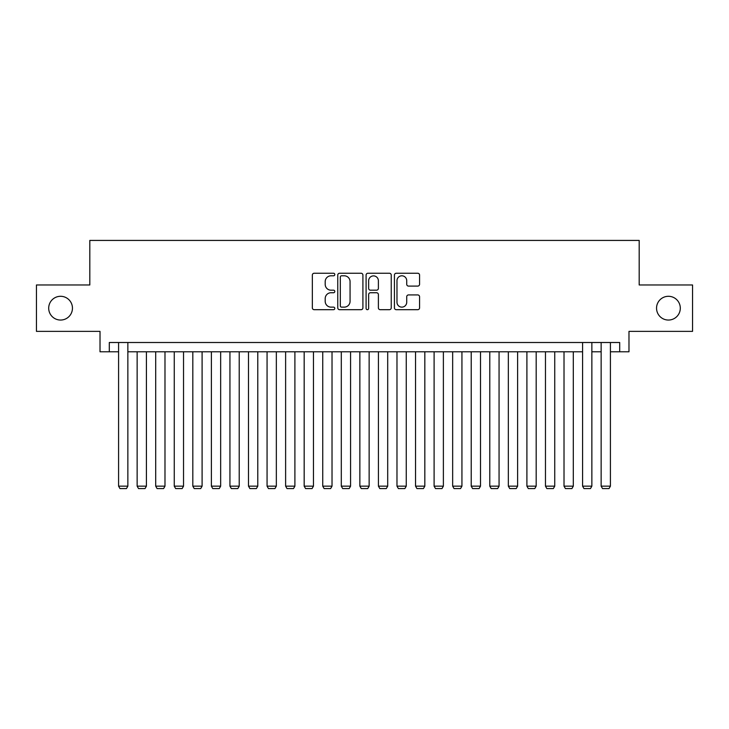 <?xml version="1.0" encoding="UTF-8"?>
<svg xmlns="http://www.w3.org/2000/svg" width="729" height="729" viewBox="0 0 729 729"><rect width="100%" height="100%" fill="white"/><g stroke="black" fill="none" stroke-linecap="round" stroke-linejoin="round"><path stroke-width="1.09" d="M334.802 274.523A1.276 1.276 0 0 0 333.527 273.247L314.172 273.247A1.823 1.823 0 0 0 312.349 275.07L312.349 307.866A1.823 1.823 0 0 0 314.172 309.688L333.527 309.688A1.276 1.276 0 0 0 334.802 308.413A1.276 1.276 0 0 0 333.527 307.137L331.021 307.137A5.832 5.832 0 0 1 325.198 301.305L325.198 298.571A5.832 5.832 0 0 1 331.021 292.739L333.527 292.739A1.276 1.276 0 0 0 334.802 291.463A1.276 1.276 0 0 0 333.527 290.188L331.021 290.188A5.832 5.832 0 0 1 325.198 284.365L325.198 281.631A5.832 5.832 0 0 1 331.021 275.799L333.527 275.799A1.276 1.276 0 0 0 334.802 274.523M656.547 308.167A11.883 11.883 0 0 0 668.42 320.049A11.883 11.883 0 0 0 680.303 308.167A11.883 11.883 0 0 0 668.42 296.293A11.883 11.883 0 0 0 656.547 308.167M48.697 308.167A11.883 11.883 0 0 0 60.58 320.049A11.883 11.883 0 0 0 72.453 308.167A11.883 11.883 0 0 0 60.58 296.293A11.883 11.883 0 0 0 48.697 308.167M417.744 286.096A1.823 1.823 0 0 0 419.567 284.274L419.567 275.07A1.823 1.823 0 0 0 417.744 273.247L396.248 273.247A1.823 1.823 0 0 0 394.425 275.07L394.425 307.866A1.823 1.823 0 0 0 396.248 309.688L417.744 309.688A1.823 1.823 0 0 0 419.567 307.866L419.567 296.749A1.823 1.823 0 0 0 417.744 294.926L408.541 294.926A1.823 1.823 0 0 0 406.718 296.749L406.718 302.262A4.875 4.875 0 0 1 401.843 307.137A4.875 4.875 0 0 1 396.977 302.262L396.977 280.674A4.875 4.875 0 0 1 401.843 275.799A4.875 4.875 0 0 1 406.718 280.674L406.718 284.274A1.823 1.823 0 0 0 408.541 286.096L417.744 286.096M109.295 351.788L109.295 342.502L619.705 342.502L619.705 351.788L628.981 351.788L628.981 331.367L692.55 331.367L692.55 284.966L639.187 284.966L639.187 240.424L89.813 240.424L89.813 284.966L36.45 284.966L36.45 331.367L100.019 331.367L100.019 351.788L118.581 351.788M362.905 275.07A1.823 1.823 0 0 0 361.083 273.247L339.586 273.247A1.823 1.823 0 0 0 337.764 275.07L337.764 307.866A1.823 1.823 0 0 0 339.586 309.688L361.083 309.688A1.823 1.823 0 0 0 362.905 307.866L362.905 275.07M367.917 273.247L389.414 273.247A1.823 1.823 0 0 1 391.236 275.07L391.236 307.866A1.823 1.823 0 0 1 389.414 309.688L380.21 309.688A1.823 1.823 0 0 1 378.387 307.866L378.387 294.562A1.823 1.823 0 0 0 376.565 292.739L370.469 292.739A1.823 1.823 0 0 0 368.646 294.562L368.646 308.413A1.276 1.276 0 0 1 367.37 309.688A1.276 1.276 0 0 1 366.095 308.413L366.095 275.07A1.823 1.823 0 0 1 367.917 273.247M127.857 351.788L582.58 351.788M591.857 351.788L601.143 351.788M610.419 351.788L619.705 351.788M341.591 275.799A1.276 1.276 0 0 0 340.315 277.075L340.315 305.861A1.276 1.276 0 0 0 341.591 307.137L344.234 307.137A5.832 5.832 0 0 0 350.066 301.305L350.066 281.631A5.832 5.832 0 0 0 344.234 275.799L341.591 275.799M378.387 280.765A4.875 4.875 0 0 0 373.521 275.89A4.875 4.875 0 0 0 368.646 280.765L368.646 288.365A1.823 1.823 0 0 0 370.469 290.188L376.565 290.188A1.823 1.823 0 0 0 378.387 288.365L378.387 280.765M127.857 342.502L127.857 486.161L118.581 486.161L118.581 342.502M127.857 486.161L126.463 488.576L119.966 488.576L118.581 486.161M146.42 351.788L146.42 486.161L137.143 486.161L137.143 351.788M146.42 486.161L145.025 488.576L138.528 488.576L137.143 486.161M164.982 351.788L164.982 486.161L155.696 486.161L155.696 351.788M164.982 486.161L163.588 488.576L157.09 488.576L155.696 486.161M183.535 351.788L183.535 486.161L174.258 486.161L174.258 351.788M183.535 486.161L182.15 488.576L175.653 488.576L174.258 486.161M202.097 351.788L202.097 486.161L192.821 486.161L192.821 351.788M202.097 486.161L200.703 488.576L194.215 488.576L192.821 486.161M220.659 351.788L220.659 486.161L211.383 486.161L211.383 351.788M220.659 486.161L219.265 488.576L212.768 488.576L211.383 486.161M239.221 351.788L239.221 486.161L229.936 486.161L229.936 351.788M239.221 486.161L237.827 488.576L231.33 488.576L229.936 486.161M257.784 351.788L257.784 486.161L248.498 486.161L248.498 351.788M257.784 486.161L256.389 488.576L249.892 488.576L248.498 486.161M276.337 351.788L276.337 486.161L267.06 486.161L267.06 351.788M276.337 486.161L274.951 488.576L268.454 488.576L267.06 486.161M294.899 351.788L294.899 486.161L285.622 486.161L285.622 351.788M294.899 486.161L293.505 488.576L287.007 488.576L285.622 486.161M313.461 351.788L313.461 486.161L304.175 486.161L304.175 351.788M313.461 486.161L312.067 488.576L305.569 488.576L304.175 486.161M332.023 351.788L332.023 486.161L322.737 486.161L322.737 351.788M332.023 486.161L330.629 488.576L324.132 488.576L322.737 486.161M350.576 351.788L350.576 486.161L341.3 486.161L341.3 351.788M350.576 486.161L349.191 488.576L342.694 488.576L341.3 486.161M369.138 351.788L369.138 486.161L359.862 486.161L359.862 351.788M369.138 486.161L367.744 488.576L361.256 488.576L359.862 486.161M387.7 351.788L387.7 486.161L378.424 486.161L378.424 351.788M387.7 486.161L386.306 488.576L379.809 488.576L378.424 486.161M406.263 351.788L406.263 486.161L396.977 486.161L396.977 351.788M406.263 486.161L404.868 488.576L398.371 488.576L396.977 486.161M424.825 351.788L424.825 486.161L415.539 486.161L415.539 351.788M424.825 486.161L423.431 488.576L416.933 488.576L415.539 486.161M443.378 351.788L443.378 486.161L434.101 486.161L434.101 351.788M443.378 486.161L441.993 488.576L435.495 488.576L434.101 486.161M461.94 351.788L461.94 486.161L452.663 486.161L452.663 351.788M461.94 486.161L460.546 488.576L454.049 488.576L452.663 486.161M480.502 351.788L480.502 486.161L471.216 486.161L471.216 351.788M480.502 486.161L479.108 488.576L472.611 488.576L471.216 486.161M499.064 351.788L499.064 486.161L489.779 486.161L489.779 351.788M499.064 486.161L497.67 488.576L491.173 488.576L489.779 486.161M517.617 351.788L517.617 486.161L508.341 486.161L508.341 351.788M517.617 486.161L516.232 488.576L509.735 488.576L508.341 486.161M536.179 351.788L536.179 486.161L526.903 486.161L526.903 351.788M536.179 486.161L534.785 488.576L528.297 488.576L526.903 486.161M554.742 351.788L554.742 486.161L545.465 486.161L545.465 351.788M554.742 486.161L553.347 488.576L546.85 488.576L545.465 486.161M573.304 351.788L573.304 486.161L564.018 486.161L564.018 351.788M573.304 486.161L571.91 488.576L565.412 488.576L564.018 486.161M591.857 342.502L591.857 486.161L582.58 486.161L582.58 342.502M591.857 486.161L590.472 488.576L583.975 488.576L582.58 486.161M610.419 342.502L610.419 486.161L601.143 486.161L601.143 342.502M610.419 486.161L609.034 488.576L602.537 488.576L601.143 486.161"/></g></svg>
